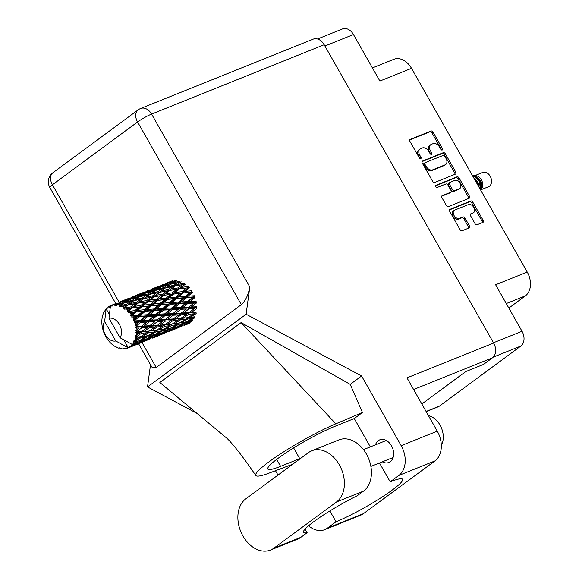 <?xml version="1.0" encoding="UTF-8"?>
<svg xmlns="http://www.w3.org/2000/svg" width="579" height="579" viewBox="0 0 579 579"><rect width="100%" height="100%" fill="white"/><g stroke="black" fill="none" stroke-linecap="round" stroke-linejoin="round"><path stroke-width="0.87" d="M454.24 210.351L453.162 211.147A4.813 3.271 53.6 0 0 452.93 216.264A4.813 3.271 53.6 0 0 458.373 219.173L459.458 218.377A4.813 3.271 53.6 0 1 454.016 215.468A4.813 3.271 53.6 0 1 454.24 210.351A4.813 3.271 53.6 0 1 454.739 210.068L468.418 204.575A4.813 3.271 53.6 0 1 473.644 207.13A4.813 3.271 53.6 0 1 473.636 212.602A4.813 3.271 53.6 0 1 473.137 212.884L470.857 213.796A1.802 1.223 53.6 0 0 470.669 213.904A1.802 1.223 53.6 0 0 470.582 215.815L475.033 223.653A1.802 1.223 53.6 0 0 477.074 224.739L482.9 222.401A1.802 1.223 53.6 0 0 483.089 222.3A1.802 1.223 53.6 0 0 483.175 220.382L472.768 202.064A1.802 1.223 53.6 0 0 470.727 200.978L449.955 209.323A1.802 1.223 53.6 0 0 449.774 209.424A1.802 1.223 53.6 0 0 449.688 211.342L460.095 229.66A1.802 1.223 53.6 0 0 462.129 230.746L469.171 227.916A1.802 1.223 53.6 0 0 469.352 227.815A1.802 1.223 53.6 0 0 469.439 225.904L464.988 218.066A1.802 1.223 53.6 0 0 462.947 216.973L459.458 218.377M435.705 186.735A1.259 0.854 53.6 0 0 437.131 187.495L445.902 183.97A1.802 1.223 53.6 0 1 447.936 185.056L450.889 190.259A1.802 1.223 53.6 0 1 450.809 192.17A1.802 1.223 53.6 0 1 450.621 192.279L442.197 195.659A1.802 1.223 53.6 0 0 442.009 195.767A1.802 1.223 53.6 0 0 441.922 197.678L446.38 205.516A1.802 1.223 53.6 0 0 448.414 206.609L469.185 198.257A1.802 1.223 53.6 0 0 469.374 198.156A1.802 1.223 53.6 0 0 469.46 196.245L459.053 177.919A1.802 1.223 53.6 0 0 457.012 176.834L435.9 185.323A1.259 0.854 53.6 0 0 435.763 185.396A1.259 0.854 53.6 0 0 435.705 186.735M434.699 182.465L455.47 174.12A1.802 1.223 53.6 0 0 455.659 174.011A1.802 1.223 53.6 0 0 455.745 172.101L445.338 153.782A1.802 1.223 53.6 0 0 443.297 152.69L422.525 161.042A1.802 1.223 53.6 0 0 422.344 161.143A1.802 1.223 53.6 0 0 422.257 163.054L432.665 181.379A1.802 1.223 53.6 0 0 434.699 182.465M439.577 147.131L440.785 149.266A1.259 0.854 53.6 0 0 442.342 149.954A1.259 0.854 53.6 0 0 442.407 148.615L433.034 132.121A1.802 1.223 53.6 0 0 431 131.035L410.221 139.38A1.802 1.223 53.6 0 0 410.041 139.488A1.802 1.223 53.6 0 0 409.954 141.399L419.326 157.893A1.259 0.854 53.6 0 0 420.882 158.581A1.259 0.854 53.6 0 0 420.94 157.242L419.724 155.107A5.761 3.915 53.6 0 1 419.999 148.991A5.761 3.915 53.6 0 1 420.6 148.658L422.33 147.963A5.761 3.915 53.6 0 1 428.844 151.445L430.059 153.58A1.259 0.854 53.6 0 0 431.608 154.267A1.259 0.854 53.6 0 0 431.673 152.928L430.458 150.793A5.761 3.915 53.6 0 1 430.733 144.678A5.761 3.915 53.6 0 1 431.326 144.345L433.063 143.65A5.761 3.915 53.6 0 1 439.577 147.131M508.847 308.064L525.385 295.869A18.34 13.259 -111.9 0 0 527.237 272.058L411.503 68.336A18.34 13.259 -111.9 0 0 393.829 59.311L372.42 67.917M411.503 68.336L379.882 81.046L353.465 34.545A11.37 8.222 -111.9 0 0 342.507 28.95L317.524 38.988M426.18 411.64L438.071 406.863A11.37 8.222 -111.9 0 0 439.403 406.118L520.883 346.032A11.37 8.222 -111.9 0 0 522.026 331.275L495.61 284.767L527.237 272.058M430.733 144.678L429.647 145.474A5.761 3.915 53.6 0 0 429.372 151.597L430.458 150.793M430.783 154.282A1.259 0.854 53.6 0 0 430.588 153.732L429.372 151.597M419.999 148.991L418.914 149.787A5.761 3.915 53.6 0 0 418.646 155.91L419.724 155.107M420.05 158.595A1.259 0.854 53.6 0 0 419.855 158.045L418.646 155.91M441.516 149.968A1.259 0.854 53.6 0 0 441.321 149.418L431.948 132.924A1.802 1.223 53.6 0 0 429.915 131.831L409.715 139.952M454.899 174.344A1.802 1.223 53.6 0 0 454.66 172.897L444.252 154.579A1.802 1.223 53.6 0 0 442.218 153.493L422.019 161.606M444.694 156.135A1.259 0.854 53.6 0 0 443.268 155.375L425.029 162.706A1.259 0.854 53.6 0 0 424.899 162.779A1.259 0.854 53.6 0 0 424.841 164.118L426.122 166.368A5.761 3.915 53.6 0 0 432.636 169.85L445.099 164.841A5.761 3.915 53.6 0 0 445.692 164.508A5.761 3.915 53.6 0 0 445.968 158.385L444.694 156.135M423.951 163.502A1.259 0.854 53.6 0 0 423.821 163.575A1.259 0.854 53.6 0 0 423.756 164.914L424.841 164.118M445.692 164.508L444.614 165.305A5.761 3.915 53.6 0 1 444.013 165.637L431.55 170.646A5.761 3.915 53.6 0 1 425.037 167.165L423.756 164.914M435.509 185.837L455.934 177.63A1.802 1.223 53.6 0 1 457.967 178.723L468.375 197.041L469.46 196.245M468.614 198.488A1.802 1.223 53.6 0 0 468.375 197.041M441.69 196.23L449.536 193.075A1.802 1.223 53.6 0 0 449.724 192.973A1.802 1.223 53.6 0 0 449.876 192.821M459.364 188.761A4.813 3.271 53.6 0 0 459.864 188.486A4.813 3.271 53.6 0 0 459.871 183.015A4.813 3.271 53.6 0 0 454.645 180.46L449.825 182.392A1.802 1.223 53.6 0 0 449.637 182.494A1.802 1.223 53.6 0 0 449.55 184.412L452.51 189.608A1.802 1.223 53.6 0 0 454.544 190.701L459.364 188.761L458.279 189.565A4.813 3.271 53.6 0 0 458.778 189.282L459.864 188.486M448.739 183.188A1.802 1.223 53.6 0 0 448.559 183.297A1.802 1.223 53.6 0 0 448.472 185.208L449.55 184.412M458.279 189.565L453.458 191.497A1.802 1.223 53.6 0 1 451.425 190.411L448.472 185.208M473.636 212.602L472.551 213.405A4.813 3.271 53.6 0 1 472.051 213.68L470.343 214.368M468.592 228.148A1.802 1.223 53.6 0 0 468.353 226.7L463.902 218.862A1.802 1.223 53.6 0 0 461.868 217.776L458.373 219.173M482.329 222.633A1.802 1.223 53.6 0 0 482.09 221.185L471.682 202.86A1.802 1.223 53.6 0 0 469.649 201.774L449.449 209.895M480.867 189.803L488.51 186.735A7.701 5.566 -111.9 0 0 489.407 186.228A7.701 5.566 -111.9 0 0 490.514 176.863A7.701 5.566 -111.9 0 0 482.763 172.441L475.127 175.509M480.671 190.093L481.648 188.674A7.701 5.566 -111.9 0 0 481.989 181.053A7.701 5.566 -111.9 0 0 476.466 175.792L473.854 175.249L481.612 182.978L480.056 180.105L476.524 176.928M472.023 174.865L479.875 180.684L481.229 189.123L481.612 182.978M480.512 189.811L479.383 181.365L472.848 175.162M479.586 188.175L476.93 180.865L473.383 177.268M479.108 187.343L476.568 181.017L473.803 178.006M132.953 345.612L130.145 346.893A22.921 16.574 -111.9 0 0 130.651 346.539A22.921 16.574 -111.9 0 0 131.136 346.155L133.843 344.802M148.702 339.28L137.867 343.637L144.417 340.524L148.702 339.28L149.592 338.476M164.458 332.954L153.623 337.304L160.173 334.192L164.458 332.954L165.348 332.143M180.214 326.621L169.379 330.971L175.922 327.859L180.214 326.621L181.104 325.811M189.333 323.256L185.128 324.645L191.678 321.526L191.642 320.325M123.761 339.83L127.988 347.262L127.322 347.328L127.51 348.211A22.921 16.574 -111.9 0 1 126.338 348.558L124.709 348.088L125.05 348.804A22.921 16.574 -111.9 0 1 124.702 348.848L123.414 348.24L123.37 348.92A22.921 16.574 -111.9 0 1 122.097 348.862L120.591 348.117L120.729 348.667A22.921 16.574 -111.9 0 1 120.36 348.594L119.231 347.841L118.977 348.232A22.921 16.574 -111.9 0 1 117.689 347.769L116.321 347.154A22.921 16.574 -111.9 0 1 115.959 346.973L114.62 346.199A22.921 16.574 -111.9 0 1 113.39 345.366L112.109 344.36A22.921 16.574 -111.9 0 1 111.776 344.078L110.56 342.942A22.921 16.574 -111.9 0 1 109.467 341.791L108.36 340.466A22.921 16.574 -111.9 0 1 108.078 340.097L107.057 338.672A22.921 16.574 -111.9 0 1 106.174 337.267L105.306 335.704A22.921 16.574 -111.9 0 1 105.088 335.277L104.329 333.649A22.921 16.574 -111.9 0 1 103.706 332.085L103.134 330.385A22.921 16.574 -111.9 0 1 102.997 329.929L102.555 328.199A22.921 16.574 -111.9 0 1 102.23 326.57L101.991 324.833A22.921 16.574 -111.9 0 1 101.94 324.378L101.839 322.655A22.921 16.574 -111.9 0 1 101.832 321.07L101.94 319.413A22.921 16.574 -111.9 0 1 101.984 318.971L102.222 317.372A22.921 16.574 -111.9 0 1 102.541 315.924L102.982 314.448A22.921 16.574 -111.9 0 1 103.12 314.064L103.692 312.682A22.921 16.574 -111.9 0 1 104.307 311.466L104.763 311.582L105.067 310.257A22.921 16.574 -111.9 0 1 105.277 309.946L105.566 310.453L106.145 308.868A22.921 16.574 -111.9 0 1 106.167 308.846L109.395 314.535M127.322 347.328L115.757 340.98A11.92 8.62 -111.9 0 1 105.32 334.792A11.92 8.62 -111.9 0 1 104.64 321.417L106.167 308.846A22.921 16.574 -111.9 0 1 107.028 307.963L108.005 308.289L108.041 307.102A22.921 16.574 -111.9 0 1 108.331 306.892L109.293 307.333L109.431 306.19A22.921 16.574 -111.9 0 1 110.495 305.654L108.975 318.218L120.085 337.789A11.92 8.62 -111.9 0 0 119.404 324.406A11.92 8.62 -111.9 0 0 108.975 318.218M171.362 281.387L166.614 283.102M159.182 286.113L150.866 289.435M162.59 284.716L164.154 284.079M176.132 281.445L175.321 280.547L168.446 282.813L172.433 280.887M167.809 283.355L168.446 282.813M170.023 282.031L169.343 282.053M165.333 283.891L166.202 284.68M146.827 291.049L148.398 290.412M156.677 287.22L163.524 284.788L159.565 286.873L152.69 289.138L156.677 287.22M166.651 283.739L173.534 281.546L169.633 283.869L162.706 285.903L166.651 283.739M177.934 282.436L174.04 285.23L167.107 286.786L171.008 284.144L180.358 282.291L179.707 281.213L172.774 283.008L176.682 280.605M171.464 284.028L172.774 283.008M175.198 281.495L173.534 281.546M169.633 283.869L170.364 284.868L167.859 284.984L163.951 287.546L157.025 289.334L160.926 286.938L167.859 284.984M161.722 286.699L162.706 285.903M164.754 284.752L163.524 284.788M159.565 286.873L160.376 287.777M152.053 289.688L152.69 289.138M154.275 288.356L153.594 288.378M149.577 290.224L150.446 291.013M143.426 292.446L135.11 295.768M105.856 309.635L105.277 309.946M104.813 311.379L104.307 311.466M140.929 293.553L147.768 291.121L143.816 293.206L136.933 295.471L140.929 293.553M150.887 290.072L157.785 287.879L153.869 290.202L146.95 292.229L150.887 290.072M195.065 316.742L190.267 317.386L196.18 313.586L195.68 312.414L196.52 312.038L191.359 312.443L196.896 308.448L196.209 307.406L196.896 306.747L191.352 307.029L196.513 302.947L195.673 302.1L196.165 301.21L190.252 301.478L195.043 297.425L194.11 296.832L194.378 295.76L188.124 296.144L192.59 292.243L191.613 291.932L191.642 290.745L185.099 291.353L189.304 287.712L188.349 287.712L188.132 286.482L181.372 287.416L185.389 284.13L184.513 284.427L184.071 283.24L177.174 284.571L181.089 281.705M174.04 285.23L174.59 286.373L179.483 282.863M175.394 285.925L182.269 284.658L178.289 287.879L171.435 289.008L177.174 284.571M165.456 288.009L167.107 286.786M163.951 287.546L164.602 288.624L162.185 288.762L158.284 291.563L151.351 293.119L155.252 290.477L162.185 288.762M155.708 290.361L157.025 289.334M159.449 287.821L157.785 287.879M153.869 290.202L154.607 291.201L152.096 291.317L148.21 293.879L141.262 295.666L145.177 293.264L152.096 291.317M145.973 293.032L146.95 292.229M148.998 291.085L147.768 291.121M143.816 293.206L144.627 294.103M131.071 297.382L132.642 296.745M138.519 294.689L137.845 294.711M133.821 296.557L134.69 297.345M136.297 296.021L136.933 295.471M127.677 298.771L119.354 302.1M109.409 306.4L108.331 306.892M108.027 307.695L107.028 307.963M135.131 296.405L142.036 294.204L138.113 296.535L131.201 298.561L135.131 296.405M165.333 288.038L172.26 286.547L168.315 289.572L161.425 290.904L165.333 288.038M178.289 287.879L178.614 289.102L184.513 284.427L182.269 284.658M179.533 288.95L186.264 288.074L182.103 291.664L175.43 292.431L179.533 288.95L178.614 289.102L181.372 287.416M168.315 289.572L168.757 290.759L174.59 286.373L172.26 286.547M169.633 290.463L176.457 289.391L172.376 292.815L165.623 293.748L171.435 289.008M158.284 291.563L158.834 292.706L163.763 289.174M159.638 292.257L166.52 290.984L162.525 294.212L155.686 295.341L161.425 290.904M149.708 294.342L151.351 293.119M148.21 293.879L148.854 294.957L146.436 295.095L142.521 297.896L135.602 299.452L139.496 296.81L146.436 295.095M139.952 296.694L141.262 295.666M143.701 294.154L142.036 294.204M138.113 296.535L138.844 297.534L136.347 297.642L132.453 300.212L125.505 301.999L129.421 299.596L136.347 297.642M125.18 299.886L132.012 297.454L128.068 299.538L121.177 301.804L125.18 299.886M133.242 297.418L132.012 297.454M128.068 299.538L128.871 300.436M130.224 299.365L131.201 298.561M115.322 303.707L112.073 305.082A22.921 16.574 -111.9 0 0 111.74 305.184L116.886 303.078M122.762 301.022L122.082 301.044M118.073 302.889L118.941 303.678M120.541 302.354L121.177 301.804M128.704 347.711A22.921 16.574 -111.9 0 0 129.016 347.552L139.04 343.542L128.704 347.711L127.988 347.262M130.145 346.893L129.182 346.423L129.016 347.552M132.128 345.258A22.921 16.574 -111.9 0 0 132.381 344.997L138.012 342.08L142.434 341.038L135.935 344.216L132.128 345.258L131.158 344.961L131.136 346.155M132.323 344.071L132.381 344.997M112.275 304.974L110.524 305.64A22.921 16.574 -111.9 0 0 110.495 305.654M110.524 305.64L111.009 306.436L111.74 305.184M149.585 294.364L156.496 292.88L152.567 295.898L145.669 297.237L149.585 294.364M112.073 305.082L112.239 306.067L113.346 304.793L116.263 303.78L114.577 304.648L114.975 305.741L115.916 304.626L119.383 302.73L126.273 300.537L122.364 302.868L116.278 304.641L116.314 305.799L117.646 304.786L120.598 303.975L118.934 305.046L119.187 306.378L123.747 303.143L130.68 301.427L126.772 304.221L120.685 305.582L120.548 306.863L124.999 305.546L123.327 306.805L123.378 308.31L128.133 304.916L135.008 303.649L131.02 306.877L125.006 307.862L124.673 309.193L129.197 308.383L127.467 309.823L127.279 311.422L128.668 310.995L132.273 307.948L139.003 307.065L134.835 310.662L128.979 311.321L128.429 312.638L132.924 312.327L131.107 313.905L130.651 315.512L132.099 315.36L135.906 312.038L142.405 311.466L137.983 315.331L132.352 315.758L131.585 316.988L135.942 317.111L134.01 318.797L133.279 320.325L134.733 320.44L138.801 316.93L145.003 316.568L140.263 320.607L134.914 320.882L133.937 321.967L135.522 322.575L138.077 322.452L135.001 325.55L136.405 325.919L140.777 322.322L146.632 322.054L141.529 326.151L136.499 326.382L135.341 327.265L136.774 328.119L139.177 328.003L135.703 330.877L137.013 331.449L141.71 327.88L147.189 327.584L141.71 331.608L137.013 331.897L135.71 332.549L136.941 333.569L139.184 333.417L135.348 335.95L136.506 336.688L141.537 333.236L146.639 332.802L140.791 336.638L135.016 337.477L136.007 338.599L138.091 338.353L133.959 340.466L134.936 341.299L140.284 338.071L145.025 337.383L138.822 340.937L133.3 341.748L134.031 342.884L135.971 342.507L133.279 343.955L131.657 344.136L120.085 337.789M133.279 343.955A22.921 16.574 -111.9 0 0 134.031 342.884M135.537 339.945A22.921 16.574 -111.9 0 0 136.007 338.599M136.42 337.094A22.921 16.574 -111.9 0 0 136.506 336.688M136.782 335.103A22.921 16.574 -111.9 0 0 136.941 333.569M137.013 331.897A22.921 16.574 -111.9 0 0 137.013 331.449M136.941 329.733A22.921 16.574 -111.9 0 0 136.774 328.119M136.499 326.382A22.921 16.574 -111.9 0 0 136.405 325.919M135.993 324.182A22.921 16.574 -111.9 0 0 135.522 322.575M134.914 320.882A22.921 16.574 -111.9 0 0 134.733 320.44M134.01 318.797A22.921 16.574 -111.9 0 0 133.25 317.299M132.352 315.758A22.921 16.574 -111.9 0 0 132.099 315.36M131.107 313.905A22.921 16.574 -111.9 0 0 130.109 312.617M127.467 309.823A22.921 16.574 -111.9 0 0 126.302 308.824M123.327 306.805A22.921 16.574 -111.9 0 0 122.053 306.153M120.685 305.582A22.921 16.574 -111.9 0 0 120.316 305.451M118.934 305.046A22.921 16.574 -111.9 0 0 117.646 304.786M116.278 304.641A22.921 16.574 -111.9 0 0 115.916 304.626M114.577 304.648A22.921 16.574 -111.9 0 0 113.346 304.793M182.103 291.664L182.197 292.88L188.349 287.712L186.264 288.074M183.167 293.039L189.666 292.475L185.251 296.339L178.831 296.832L183.167 293.039L182.197 292.88L185.099 291.353M172.376 292.815L172.593 294.045L178.614 289.102L176.457 289.391M173.548 294.045L180.185 293.329L175.886 297.078L169.35 297.686L173.548 294.045L172.593 294.045L175.43 292.431M162.525 294.212L162.858 295.435L168.757 290.759L166.52 290.984M163.777 295.283L170.516 294.407L166.347 297.997L159.674 298.757L163.777 295.283L162.858 295.435L165.623 293.748M152.567 295.898L153.015 297.092L158.834 292.706L156.496 292.88M153.884 296.788L160.694 295.724L156.634 299.14L149.86 300.081L155.686 295.341M142.521 297.896L143.071 299.039L147.985 295.522M143.882 298.59L150.772 297.317L146.769 300.544L139.937 301.673L145.669 297.237M133.952 300.675L135.602 299.452M132.453 300.212L133.098 301.29L130.68 301.427M127.945 300.487L126.273 300.537M122.364 302.868L123.103 303.859L120.598 303.975M124.195 303.027L125.505 301.999M117.494 303.743L116.263 303.78M133.829 300.696L140.748 299.213L136.81 302.231L129.913 303.57L133.829 300.696M185.251 296.339L185.099 297.483L191.613 291.932L189.666 292.475M186.062 297.939L192.264 297.577L187.531 301.616L181.43 301.934L186.062 297.939L185.099 297.483L188.124 296.144M175.886 297.078L175.857 298.265L182.197 292.88L180.185 293.329M176.834 298.576L183.203 298.12L178.621 302.093L172.368 302.477L176.834 298.576L175.857 298.265L178.831 296.832M166.347 297.997L166.441 299.213L172.593 294.045L170.516 294.407M167.411 299.372L173.917 298.8L169.488 302.672L163.075 303.157L167.411 299.372L166.441 299.213L169.35 297.686M156.634 299.14L156.844 300.371L162.858 295.435L160.694 295.724M157.799 300.378L164.422 299.661L160.144 303.403L153.587 304.018L157.799 300.378L156.844 300.371L159.674 298.757M146.769 300.544L147.102 301.768L153.015 297.092L150.772 297.317M148.021 301.616L154.759 300.733L150.583 304.33L143.932 305.09L148.021 301.616L147.102 301.768L149.86 300.081M136.81 302.231L137.259 303.418L143.071 299.039L140.748 299.213M138.128 303.121L144.945 302.057L140.878 305.473L134.104 306.414L139.937 301.673M126.772 304.221L127.322 305.365L132.215 301.862M128.133 304.916L129.913 303.57M187.531 301.616L187.14 302.607L194.11 296.832L192.264 297.577M188.037 303.331L193.893 303.063L188.797 307.152L183.058 307.42L188.037 303.331L187.14 302.607L190.252 301.478M178.621 302.093L178.354 303.164L185.099 297.483L183.203 298.12M179.287 303.758L185.331 303.461L180.409 307.536L174.503 307.811L179.287 303.758L178.354 303.164L181.43 301.934M169.488 302.672L169.343 303.816L175.857 298.265L173.917 298.8M170.306 304.272L176.515 303.91L171.768 307.948L165.674 308.26L170.306 304.272L169.343 303.816L172.368 302.477M160.144 303.403L160.108 304.597L166.441 299.213L164.422 299.661M161.085 304.901L167.447 304.453L162.873 308.419L156.612 308.81L161.085 304.901L160.108 304.597L163.075 303.157M150.583 304.33L150.678 305.546L156.844 300.371L154.759 300.733M151.655 305.705L158.161 305.133L153.732 309.005L147.334 309.49L151.655 305.705L150.678 305.546L153.587 304.018M140.878 305.473L141.088 306.704L147.102 301.768L144.945 302.057M142.043 306.704L148.673 305.994L144.388 309.736L137.831 310.351L142.043 306.704L141.088 306.704L143.932 305.09M131.02 306.877L131.353 308.093L137.259 303.418L135.008 303.649M132.273 307.948L131.353 308.093L134.104 306.414M123.378 308.31L127.322 305.365L124.999 305.546M188.797 307.152L195.673 302.1L193.893 303.063M188.971 308.882L194.45 308.593L188.971 312.609L183.615 312.942L188.971 308.882L188.197 307.934L191.352 307.029M180.409 307.536L179.917 308.433L187.14 302.607L185.331 303.461M180.757 309.28L186.438 309.005L181.14 313.08L175.603 313.362L180.757 309.28L179.917 308.433L183.058 307.42M171.768 307.948L171.384 308.94L178.354 303.164L176.515 303.91M172.281 309.664L178.144 309.396L173.041 313.485L167.302 313.753L172.281 309.664L171.384 308.94L174.503 307.811M162.873 308.419L162.605 309.49L169.343 303.816L167.447 304.453M163.539 310.091L169.575 309.794L164.66 313.869L158.74 314.144L163.539 310.091L162.605 309.49L165.674 308.26M153.732 309.005L153.58 310.149L160.108 304.597L158.161 305.133M154.55 310.605L160.759 310.235L156.012 314.281L149.925 314.592L154.55 310.605L153.58 310.149L156.612 308.81M144.388 309.736L144.359 310.923L150.678 305.546L148.673 305.994M145.329 311.234L151.691 310.785L147.124 314.752L140.856 315.142L145.329 311.234L144.359 310.923L147.334 309.49M134.835 310.662L134.929 311.878L141.088 306.704L139.003 307.065M135.906 312.038L134.929 311.878L137.831 310.351M127.279 311.422L131.353 308.093L129.197 308.383M189.934 311.915L194.45 308.593M188.971 312.609L188.204 313.13L191.359 312.443M181.14 313.08L186.438 309.005M181.14 314.781L186.438 314.426L180.764 318.37L175.611 318.776L181.14 314.781L180.453 313.738L183.615 312.942M173.041 313.485L178.144 309.396M173.215 315.215L178.701 314.918L173.215 318.942L167.859 319.275L173.215 315.215L172.441 314.267L175.603 313.362M164.66 313.869L164.168 314.759L171.384 308.94L169.575 309.794M165.008 315.606L170.675 315.338L165.391 319.413L159.847 319.695L165.008 315.606L164.168 314.759L167.302 313.753M156.012 314.281L155.628 315.273L162.605 309.49L160.759 310.235M156.525 315.996L162.388 315.721L157.278 319.818L151.553 320.078L156.525 315.996L155.628 315.273L158.74 314.144M147.124 314.752L146.849 315.823L153.58 310.149L151.691 310.785M147.79 316.423L153.826 316.12L148.912 320.201L142.984 320.476L147.79 316.423L146.849 315.823L149.925 314.592M137.983 315.331L137.831 316.474L144.359 310.923L142.405 311.466M138.801 316.93L137.831 316.474L140.856 315.142M130.651 315.512L134.929 311.878L132.924 312.327M188.805 314.245L193.9 313.811L188.052 317.647L183.065 318.161L188.805 314.245L188.204 313.13L186.438 314.426M188.052 317.647L190.267 317.386M174.149 318.269L180.453 313.738L195.68 312.414L193.9 313.811M180.764 318.37L183.065 318.161M173.215 318.942L172.448 319.463L175.611 318.776M165.391 319.413L172.441 314.267L180.453 313.738L178.701 314.918M165.391 321.106L170.682 320.759L165.015 324.696L159.847 325.108L165.391 321.106L164.704 320.064L167.859 319.275M157.278 319.818L164.168 314.759L172.441 314.267L170.675 315.338M157.459 321.548L162.945 321.251L157.459 325.275L152.111 325.608L157.459 321.548L156.685 320.6L159.847 319.695M148.912 320.201L148.412 321.092L155.628 315.273L164.168 314.759L162.388 315.721M149.252 321.938L154.926 321.671L149.635 325.745L144.091 326.028L149.252 321.938L148.412 321.092L151.553 320.078M140.263 320.607L139.879 321.598L146.849 315.823L155.628 315.273L153.826 316.12M140.777 322.322L139.879 321.598L142.984 320.476M133.279 320.325L137.831 316.474L146.849 315.823L145.003 316.568M131.585 316.988L137.831 316.474L135.942 317.111M173.049 320.578L178.151 320.136L172.296 323.979L167.317 324.493L173.049 320.578L172.448 319.463L170.682 320.759M180.424 319.919L185.352 319.362L179.309 323.075L174.518 323.712L180.424 319.919L179.924 318.747L178.151 320.136M187.545 319.08L192.279 318.392L186.083 321.938L181.451 322.742L187.545 319.08L187.155 317.871L185.352 319.362M192.619 320.556L188.146 321.54L194.399 318.037L194.124 316.814L192.279 318.392M186.518 321.7L188.146 321.54M179.432 322.995L181.451 322.742M172.296 323.979L174.518 323.712M165.015 324.696L167.317 324.493M158.393 324.602L162.945 321.251M157.459 325.275L156.692 325.796L159.847 325.108M149.635 325.745L154.926 321.671M149.643 327.439L154.933 327.084L149.259 331.029L144.091 331.441L149.643 327.439L148.948 326.397L152.111 325.608M141.529 326.151L148.412 321.092L146.632 322.054M141.71 327.88L140.936 326.925L144.091 326.028M135.001 325.55L139.879 321.598L138.077 322.452M157.285 326.911L162.402 326.469L156.54 330.312L151.568 330.819L157.285 326.911L156.692 325.796L154.933 327.084M164.675 326.245L169.589 325.695L163.56 329.4L158.755 330.044L164.675 326.245L164.175 325.072L162.402 326.469M171.789 325.412L176.53 324.718L170.327 328.271L165.695 329.075L171.789 325.412L171.398 324.204L169.589 325.695M178.643 324.37L183.232 323.516L176.863 326.889L172.397 327.866L178.643 324.37L178.368 323.147L176.53 324.718M185.273 323.082L189.695 322.047L183.196 325.224L178.86 326.404L185.273 323.082L185.121 321.859L183.232 323.516M184.317 324.689L185.128 324.645M190.918 320.947L189.695 322.047M177.623 326.498L178.86 326.404M170.762 328.032L172.397 327.866M163.683 329.328L165.695 329.075M156.54 330.312L158.755 330.044M149.259 331.029L151.568 330.819M142.673 330.906L147.189 327.584M141.71 331.608L140.943 332.122L144.091 331.441M135.703 330.877L139.177 328.003M148.919 332.578L153.84 332.028L147.804 335.733L142.999 336.377L148.919 332.578L148.419 331.405L146.639 332.802M156.033 331.745L160.781 331.05L154.571 334.604L149.947 335.4L156.033 331.745L155.642 330.537L153.84 332.028M162.894 330.703L167.469 329.849L161.114 333.222L156.641 334.199L162.894 330.703L162.627 329.473L160.781 331.05M169.517 329.415L173.946 328.38L167.44 331.557L163.104 332.73L169.517 329.415L169.365 328.192L167.469 329.849M182.139 326.006L175.466 328.901L182.139 326.006L182.226 324.841M184.136 325.449L188.211 323.647M186.778 324.117L186.3 324.551M175.922 327.859L175.886 326.657M168.569 331.014L169.379 330.971M175.162 327.28L173.946 328.38M161.874 332.824L163.104 332.73M154.998 334.365L156.641 334.199M147.927 335.661L149.947 335.4M140.791 336.638L142.999 336.377M141.537 333.236L140.943 332.122L139.184 333.417M147.146 337.029L151.72 336.175L145.358 339.547L140.878 340.532L147.146 337.029L146.871 335.806L145.025 337.383M153.761 335.748L158.19 334.705L151.684 337.89L147.363 339.062L153.761 335.748L153.609 334.524L151.72 336.175M166.376 332.339L159.71 335.234L166.376 332.339L166.47 331.174M168.395 331.781L175.821 328.771M171.029 330.45L170.552 330.877M160.173 334.192L160.137 332.983M152.805 337.347L153.623 337.304M159.413 333.605L158.19 334.705M146.125 339.156L147.363 339.062M139.25 340.698L140.878 340.532M140.284 338.071L139.894 336.869L138.091 338.353M150.62 338.672L143.961 341.567L150.62 338.672L150.714 337.506M152.639 338.114L160.065 335.103M155.273 336.783L154.796 337.21M144.417 340.524L144.381 339.316M137.057 343.68L137.867 343.637M143.657 339.938L142.434 341.038M138.012 342.08L137.86 340.85L135.971 342.507M136.876 344.447L144.316 341.436M139.517 343.115L139.04 343.542M134.871 344.997L134.965 343.832M127.51 348.211L129.233 347.472M125.05 348.804L126.012 348.471M104.64 321.417L115.757 340.98M123.37 348.92L124.051 348.536M120.729 348.667L121.351 348.5M118.977 348.232L119.397 347.95M116.321 347.154L116.712 347.074M474.874 176.226L472.602 175.893M477.024 178.028L472.797 176.233M478.876 184.73L478.261 183.196M135.016 337.477L145.459 336.066M135.71 332.549L161.215 329.733M135.341 327.265L156.692 325.796L177.008 323.393M133.937 321.967L172.448 319.463L192.727 317.068M128.429 312.638L153.58 310.149L196.209 307.406M132.909 307.854L160.108 304.597L195.673 302.1M148.615 301.536L166.441 299.213L194.11 296.832M164.364 295.203L191.613 291.932M180.156 288.863L188.349 287.712M245.8 498.83A28.61 20.685 -111.9 0 0 242.919 535.966A28.61 20.685 -111.9 0 0 270.487 550.05A28.61 20.685 -111.9 0 0 273.838 548.175L336.464 501.993A28.61 20.685 -111.9 0 0 340.568 467.188A28.61 20.685 -111.9 0 0 311.777 450.773A28.61 20.685 -111.9 0 0 308.426 452.648L245.8 498.83M428.446 415.635A18.34 13.259 68.1 0 1 440.047 425.109A18.34 13.259 68.1 0 1 441.307 445.331M382.328 461.825A12.195 8.815 -111.9 0 0 388.849 462.469A12.195 8.815 -111.9 0 0 391.513 445.837A12.195 8.815 -111.9 0 0 379.759 439.837A12.195 8.815 -111.9 0 0 375.489 444.81M270.487 550.05L297.526 539.179A28.61 20.685 -111.9 0 0 300.877 537.312L307.131 532.694A45.85 5.826 150.4 0 1 303.49 532.376A45.85 5.826 150.4 0 1 357.243 495.74L363.503 491.13A28.61 20.685 -111.9 0 0 367.607 456.324A28.61 20.685 -111.9 0 0 338.816 439.91L311.777 450.773M324.175 44.728L151.582 114.092A11.37 8.222 68.1 0 0 140.625 108.49L313.217 39.133A11.37 8.222 68.1 0 1 324.175 44.728L493.634 343.036L406.986 377.855L437.268 431.16A22.921 16.574 68.1 0 1 434.952 460.92L363.446 513.653A22.921 16.574 68.1 0 1 360.768 515.158L324.674 529.662A22.921 16.574 -111.9 0 0 327.352 528.164L363.446 513.653M277.992 475.091L275.495 470.705M308.571 525.775A22.921 16.574 -111.9 0 0 324.674 529.662M329.871 510.939L336.023 521.766L327.352 528.164M300.204 458.713L291.881 464.546L268.873 473.188A56.851 7.223 150.4 0 1 255.824 475.497A56.851 7.223 150.4 0 1 281.72 453.111A56.851 7.223 150.4 0 1 335.842 423.806L362.454 412.509L354.254 418.552L370.343 446.879M434.952 460.92L398.866 475.424L390.195 481.822L379.484 462.968M398.866 475.424A22.921 16.574 -111.9 0 0 401.175 445.664L361.586 375.981L350.208 384.369L362.454 412.509M226.527 437.963L159.855 382.509L241.117 322.583L335.842 423.806M350.208 384.369L241.117 322.583M361.586 375.981L246.118 314.231L147.522 386.938L150.518 364.727M196.983 413.392L147.522 386.938M493.634 343.036A11.37 8.222 68.1 0 1 492.49 357.793L483.494 364.43L465.856 371.515L421.83 403.983M246.118 314.231L249.795 286.967C248.333 294.964 245.518 300.863 241.356 304.655L156.2 367.462L151.843 367.057L138.605 343.76M336.023 521.766A45.85 5.826 150.4 0 0 380.323 498.172A45.85 5.826 150.4 0 0 402.622 479.289A45.85 5.826 150.4 0 0 390.195 481.822M300.081 458.503A45.85 5.826 -29.6 0 1 299.727 458.64L280.598 466.334A45.85 5.826 -29.6 0 1 267.816 469.004A45.85 5.826 -29.6 0 1 290.332 449.984A45.85 5.826 -29.6 0 1 334.771 426.383L353.899 418.689A45.85 5.826 -29.6 0 1 354.254 418.552M305.082 529.083L307.131 532.694M353.465 34.545L324.906 46.023M522.026 331.275L493.467 342.746M439.403 406.118L426.079 411.474M520.883 346.032L493.243 357.142M430.588 153.732L431.673 152.928M419.855 158.045L420.94 157.242M429.915 131.831L431 131.035M431.948 132.924L433.034 132.121M441.321 149.418L442.407 148.615M442.218 153.493L443.297 152.69M444.252 154.579L445.338 153.782M454.66 172.897L455.745 172.101M425.037 167.165L426.122 166.368M431.55 170.646L432.636 169.85M444.013 165.637L445.099 164.841M457.967 178.723L459.053 177.919M449.536 193.075L450.621 192.279M455.934 177.63L457.012 176.834M451.425 190.411L452.51 189.608M453.458 191.497L454.544 190.701M472.051 213.68L473.137 212.884M461.868 217.776L462.947 216.973M463.902 218.862L464.988 218.066M468.353 226.7L469.439 225.904M469.649 201.774L470.727 200.978M471.682 202.86L472.768 202.064M482.09 221.185L483.175 220.382M506.278 303.548L525.385 295.869M241.356 304.655L137.578 121.974L52.421 184.773L119.115 302.187M141.964 342.413L156.2 367.462M492.49 357.793L413.601 389.501M401.175 445.664L437.268 431.16M140.625 108.49A11.37 11.37 0 0 0 138.12 109.894A11.37 7.722 53.6 0 0 137.578 121.974A11.37 1.448 -29.6 0 1 151.582 114.092L249.795 286.967M276.661 459.393L280.598 466.334M293.633 447.914L299.727 458.64M49.823 187.466A11.37 1.448 -29.6 0 1 52.421 184.773A11.37 7.722 53.6 0 1 52.957 172.694A11.37 11.37 0 0 0 49.823 187.466L115.757 303.534M363.503 491.13L336.464 501.993M300.877 537.312L273.838 548.175M423.821 163.575L424.899 162.779M449.724 192.973L450.809 192.17M448.559 183.297L449.637 182.494M172.47 280.743L169.068 282.103M156.706 287.075L153.319 288.436M140.958 293.401L137.57 294.769M125.209 299.734L121.807 301.102M189.123 323.458L186.604 324.472M173.367 329.791L170.848 330.804M157.618 336.124L155.1 337.13M141.869 342.45L139.344 343.463M370.886 466.428L393.119 457.49M226.483 437.934C228.394 439.468 232.056 443.572 237.462 450.23C245.793 460.884 251.93 469.859 255.824 475.497M138.12 109.894L52.957 172.694M363.496 449.63L386.28 440.474"/></g></svg>
